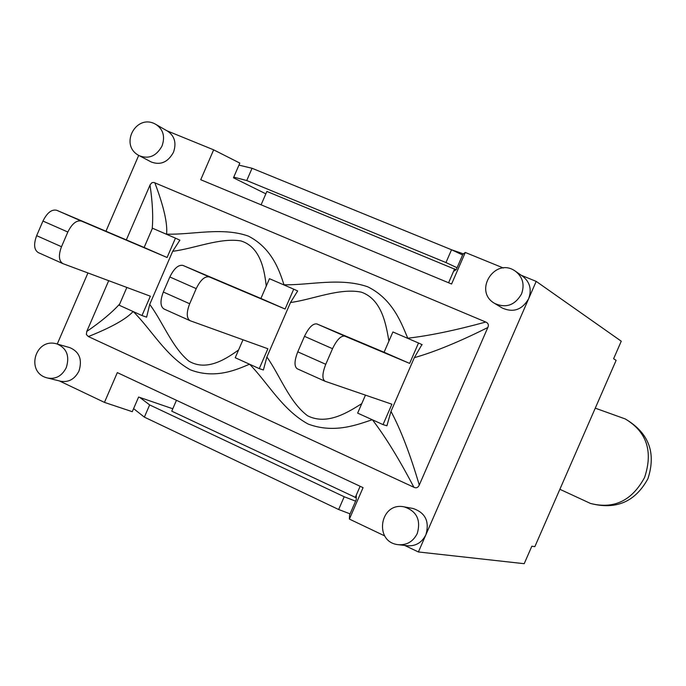 <?xml version="1.0" encoding="UTF-8"?>
<svg xmlns="http://www.w3.org/2000/svg" width="686" height="686" viewBox="0 0 686 686"><rect width="100%" height="100%" fill="white"/><g stroke="black" fill="none" stroke-linecap="round" stroke-linejoin="round"><path stroke-width="1.03" d="M126.327 239.903L150.234 184.577L152.052 182.605L154.058 182.502L485.782 322.034C488.278 323.175 488.955 325.01 487.815 327.522L419.266 485.053C410.202 454.286 400.77 429.728 390.986 411.368L386.913 425.792L383.037 424.608L391.903 404.217L325.018 381.245C321.991 378.981 322.24 373.321 325.764 364.292L332.53 348.702C336.835 339.75 340.925 335.557 344.784 336.123L409.636 363.409L384.083 352.252L392.898 331.955L418.511 343L409.636 363.409M324.778 381.133L297.261 368.794C294.114 366.478 294.285 360.827 297.767 351.832L304.49 336.337C308.786 327.454 312.927 323.32 316.906 323.946L384.083 352.252M263.407 369.977L259.274 368.614L267.883 348.754L190.065 320.696C186.472 318.193 186.335 312.55 189.679 303.752L196.222 288.617C200.466 279.965 204.805 276.055 209.23 276.904L285.102 309.034L260.903 298.461L269.461 278.696L293.719 289.158L285.102 309.034M189.782 320.559L163.928 308.966C160.224 306.428 160.027 300.777 163.328 292.03L169.836 276.981C174.064 268.389 178.446 264.539 182.973 265.431L260.903 298.461M383.037 424.608L357.646 413.118L365.458 395.136M259.274 368.614L235.221 357.723L242.998 339.784M238.574 349.989C227.4 357.869 207.301 372.078 188.942 361.17C172.272 347.648 162.856 322.111 149.72 304.387L146.624 317.155L141.985 315.543L150.354 296.198L62.889 263.63C58.79 260.929 58.319 255.295 61.5 246.72L67.837 232.022C72.013 223.645 76.558 220 81.48 221.098L167.084 257.499L144.129 247.475L152.455 228.215L175.453 238.145L167.084 257.499M62.572 263.484L38.227 252.568C34.034 249.833 33.511 244.199 36.65 235.667L42.952 221.055C47.12 212.729 51.699 209.136 56.715 210.276L144.129 247.475M141.985 315.543L119.175 305.219L126.85 287.451M150.02 185.04C152.566 202.456 153.287 217.05 152.189 228.832M166.389 234.226L166.569 234.149C167.676 223.516 163.757 206.383 154.822 182.759M119.716 303.958C112.05 312.482 101.065 321.648 86.762 331.467L108.697 280.694M485.782 322.034C455.144 330.395 429.136 335.78 407.767 338.198C402.09 325.113 393.524 299.413 367.747 286.808C340.153 277.187 309.034 285.402 283.987 284.759C279.957 272.479 272.668 248.443 248.332 236.095C222.273 226.817 191.737 234.946 166.569 234.149M390.986 411.368L414.318 357.68L421.941 344.578M414.318 357.68C434.598 351.918 459.097 341.86 487.815 327.522M361.754 403.66C349.371 411.266 327.728 425.929 307.662 415.819C289.415 402.33 279.914 375.268 266.88 357.003L290.504 302.509C312.422 299.628 339.201 287.691 361.299 292.142C382.565 299.576 386.261 326.382 388.928 341.088M290.504 302.509L297.664 290.958L293.719 289.158M419.266 485.053C418.04 487.669 416.248 488.406 413.89 487.266L88.365 336.56C111.424 327.359 126.335 319.007 133.101 311.521M372.438 419.815C385.386 436.708 399.201 459.191 413.89 487.266M133.256 311.59C151.272 329.357 166.046 356.471 190.425 369.857C215.764 379.624 237.905 369.068 249.464 364.232M249.618 364.24C267.403 382.274 282.443 410.031 308.125 424.042C334.931 434.161 358.932 423.982 372.249 419.746M263.398 369.96L266.88 357.003M88.365 336.56L86.342 334.511L86.762 331.467M149.728 304.387L172.683 251.29C194.395 248.598 220.095 237.459 240.923 240.932C261.332 247.183 264.564 272.085 266.271 286.071M172.683 251.29L179.869 240.151M179.929 240.169L175.453 238.145M422.164 344.689L418.511 343M559.87 489.29L590.509 503.455C613.944 509.398 631.969 500.737 644.583 477.465C653.244 451.371 646.804 431.863 625.255 418.94L595.259 408.161M463.427 253.854L451.774 249.867M404.714 545.439L418.4 551.964L524.207 563.695L531.839 546.21L534.848 546.656L616.114 360.364L613.61 358.744L621.259 341.199L536.195 281.38L521.283 275.3M238.942 165.129L252.054 168.276L246.746 180.547L233.755 177.134M457.065 267.737L445.969 262.558L451.534 249.755L252.054 168.276M451.534 249.755L462.613 254.969M350.074 513.874L338.652 509.509L344.2 496.75L355.597 501.157M139.79 397.434L149.651 404.911L144.36 417.131L338.652 509.509M144.36 417.131L133.599 408.624M246.746 180.547L445.969 262.558M456.087 269.735L266.888 191.437L261.092 204.814M344.2 496.75L149.651 404.911M176.456 400.298L171.749 411.171L356.274 497.796M355.211 497.599L360.133 486.28M156.279 124.655L167.761 131.258C174.733 136.171 176.628 143.203 173.447 152.343C167.933 162.248 160.507 165.455 151.186 161.965L139.49 155.791C148.913 159.315 156.425 156.056 162.016 146.015C165.24 136.746 163.328 129.628 156.279 124.655C136.351 112.255 118.395 145.604 139.49 155.791M404.26 506.885L413.058 508.489C425.363 512.699 429.65 521.429 425.92 534.686C421.967 542.566 415.81 546.262 407.467 545.773L398.566 544.71C407.021 545.207 413.264 541.46 417.277 533.468C421.067 520.014 416.728 511.156 404.26 506.885C379.658 501.5 373.424 542.575 398.566 544.71M57.212 344.029L69.981 347.682C79.465 351.892 82.466 359.653 78.993 370.955C74.808 379.118 68.72 382.548 60.737 381.262L47.823 378.055C55.9 379.358 62.049 375.877 66.293 367.602C69.818 356.145 66.791 348.291 57.212 344.029C34.96 336.783 24.893 373.218 47.823 378.055M515.598 271.356L522.818 276.364C529.969 282.143 531.916 289.603 528.649 298.727C522.166 309.815 513.368 312.91 502.246 308.014L494.743 303.469C506.002 308.426 514.92 305.279 521.497 294.028C524.807 284.767 522.843 277.213 515.598 271.356C495.309 256.23 472.688 291.164 494.743 303.469M418.4 551.964L536.195 281.38M59.416 380.936L104.452 402.39L117.323 372.609L363.065 487.66L349.397 519.088L384.726 535.92M503.404 268.012L465.297 252.465L451.585 284.013L200.732 179.723L213.655 149.84L166.972 130.803M138.718 155.362L105.953 231.233M87.937 272.968L57.247 344.038M213.655 149.84L239.826 163.088L233.463 177.794L265.842 193.838M454.647 268.835L453.557 271.339L456.233 269.641L462.947 254.206L465.297 252.465M453.557 271.339L448.593 282.769M172.786 408.77L138.615 397.031L132.278 411.686L104.452 402.39M349.397 519.088L349.577 515.014L356.257 499.64L356.291 495.103M297.767 351.832L325.764 364.292M304.49 336.337L332.53 348.702M316.906 323.946L344.784 336.123M163.328 292.03L189.679 303.752M169.836 276.981L196.222 288.617M182.973 265.431L209.23 276.904M36.65 235.667L61.5 246.72M42.952 221.055L67.837 232.022M56.715 210.276L81.48 221.098M297.261 368.794L325.018 381.245M163.928 308.966L190.065 320.696M38.227 252.568L62.889 263.63M590.509 503.455C616.097 510.075 635.227 501.843 647.91 478.742C656.382 452.794 648.836 432.857 625.255 418.94"/></g></svg>
